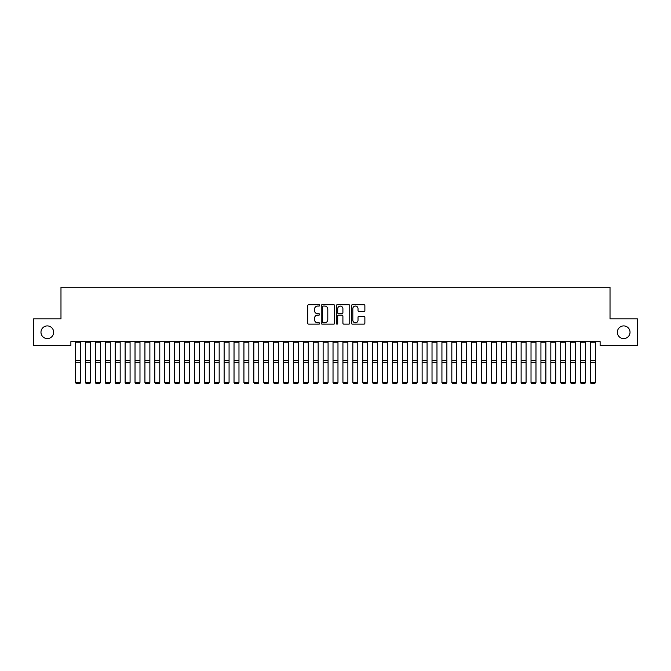 <?xml version="1.0" encoding="UTF-8"?>
<svg xmlns="http://www.w3.org/2000/svg" width="671" height="671" viewBox="0 0 671 671"><rect width="100%" height="100%" fill="white"/><g stroke="black" fill="none" stroke-linecap="round" stroke-linejoin="round"><path stroke-width="1.01" d="M319.664 305.389A0.679 0.679 0 0 0 318.977 304.709L308.652 304.709A0.973 0.973 0 0 0 307.687 305.682L307.687 323.17A0.973 0.973 0 0 0 308.652 324.143L318.977 324.143A0.679 0.679 0 0 0 319.664 323.464A0.679 0.679 0 0 0 318.977 322.785L317.643 322.785A3.112 3.112 0 0 1 314.531 319.673L314.531 318.222A3.112 3.112 0 0 1 317.643 315.11L318.977 315.11A0.679 0.679 0 0 0 319.664 314.431A0.679 0.679 0 0 0 318.977 313.751L317.643 313.751A3.112 3.112 0 0 1 314.531 310.639L314.531 309.18A3.112 3.112 0 0 1 317.643 306.068L318.977 306.068A0.679 0.679 0 0 0 319.664 305.389M617.354 332.246A6.333 6.333 0 0 0 623.686 338.587A6.333 6.333 0 0 0 630.027 332.246A6.333 6.333 0 0 0 623.686 325.913A6.333 6.333 0 0 0 617.354 332.246M40.973 332.246A6.333 6.333 0 0 0 47.314 338.587A6.333 6.333 0 0 0 53.646 332.246A6.333 6.333 0 0 0 47.314 325.913A6.333 6.333 0 0 0 40.973 332.246M363.9 311.562A0.973 0.973 0 0 0 364.873 310.589L364.873 305.682A0.973 0.973 0 0 0 363.9 304.709L352.434 304.709A0.973 0.973 0 0 0 351.461 305.682L351.461 323.17A0.973 0.973 0 0 0 352.434 324.143L363.9 324.143A0.973 0.973 0 0 0 364.873 323.17L364.873 317.249A0.973 0.973 0 0 0 363.9 316.276L358.993 316.276A0.973 0.973 0 0 0 358.02 317.249L358.02 320.184A2.6 2.6 0 0 1 355.42 322.785A2.6 2.6 0 0 1 352.82 320.184L352.82 308.668A2.6 2.6 0 0 1 355.42 306.068A2.6 2.6 0 0 1 358.02 308.668L358.02 310.589A0.973 0.973 0 0 0 358.993 311.562L363.9 311.562M600.126 341.656L70.874 341.656L70.874 345.615L33.55 345.615L33.55 318.884L60.977 318.884L60.977 287.205L610.023 287.205L610.023 318.884L637.45 318.884L637.45 345.615L600.126 345.615L600.126 341.656M334.653 305.682A0.973 0.973 0 0 0 333.68 304.709L322.214 304.709A0.973 0.973 0 0 0 321.241 305.682L321.241 323.17A0.973 0.973 0 0 0 322.214 324.143L333.68 324.143A0.973 0.973 0 0 0 334.653 323.17L334.653 305.682M337.32 304.709L348.786 304.709A0.973 0.973 0 0 1 349.759 305.682L349.759 323.17A0.973 0.973 0 0 1 348.786 324.143L343.879 324.143A0.973 0.973 0 0 1 342.906 323.17L342.906 316.083A0.973 0.973 0 0 0 341.942 315.11L338.679 315.11A0.973 0.973 0 0 0 337.714 316.083L337.714 323.464A0.679 0.679 0 0 1 337.027 324.143A0.679 0.679 0 0 1 336.347 323.464L336.347 305.682A0.973 0.973 0 0 1 337.32 304.709M323.279 306.068A0.679 0.679 0 0 0 322.6 306.748L322.6 322.105A0.679 0.679 0 0 0 323.279 322.785L324.689 322.785A3.112 3.112 0 0 0 327.8 319.673L327.8 309.18A3.112 3.112 0 0 0 324.689 306.068L323.279 306.068M342.906 308.719A2.6 2.6 0 0 0 340.306 306.119A2.6 2.6 0 0 0 337.714 308.719L337.714 312.778A0.973 0.973 0 0 0 338.679 313.751L341.942 313.751A0.973 0.973 0 0 0 342.906 312.778L342.906 308.719M75.622 382.562L76.368 383.795L75.622 382.395L80.579 382.395L79.832 383.795L76.368 383.728L79.832 383.795M80.579 342.789L75.622 342.789L75.622 341.673L80.579 341.673L80.579 382.395L79.832 383.728M75.622 342.789L75.622 382.395L76.368 383.728M85.527 382.562L86.265 383.795L85.527 382.395L90.476 382.395L89.729 383.795L86.265 383.728L89.729 383.795M95.425 382.562L96.171 383.795L95.425 382.395L100.373 382.395L99.635 383.795L96.171 383.728L99.635 383.795M90.476 342.789L85.527 342.789L85.527 341.673L90.476 341.673L90.476 382.395L89.729 383.728M85.527 342.789L85.527 382.395L86.265 383.728M100.373 342.789L95.425 342.789L95.425 341.673L100.373 341.673L100.373 382.395L99.635 383.728M95.425 342.789L95.425 382.395L96.171 383.728M105.322 382.562L106.068 383.795L105.322 382.395L110.279 382.395L109.532 383.795L106.068 383.728L109.532 383.795M115.227 382.562L115.966 383.795L115.227 382.395L120.176 382.395L119.43 383.795L115.966 383.728L119.43 383.795M110.279 342.789L105.322 342.789L105.322 341.673L110.279 341.673L110.279 382.395L109.532 383.728M105.322 342.789L105.322 382.395L106.068 383.728M120.176 342.789L115.227 342.789L115.227 341.673L120.176 341.673L120.176 382.395L119.43 383.728M115.227 342.789L115.227 382.395L115.966 383.728M125.125 382.562L125.871 383.795L125.125 382.395L130.073 382.395L129.335 383.795L125.871 383.728L129.335 383.795M130.073 342.789L125.125 342.789L125.125 341.673L130.073 341.673L130.073 382.395L129.335 383.728M125.125 342.789L125.125 382.395L125.871 383.728M135.022 382.562L135.768 383.795L135.022 382.395L139.979 382.395L139.232 383.795L135.768 383.728L139.232 383.795M139.979 342.789L135.022 342.789L135.022 341.673L139.979 341.673L139.979 382.395L139.232 383.728M135.022 342.789L135.022 382.395L135.768 383.728M144.928 382.562L145.666 383.795L144.928 382.395L149.876 382.395L149.13 383.795L145.666 383.728L149.13 383.795M149.876 342.789L144.928 342.789L144.928 341.673L149.876 341.673L149.876 382.395L149.13 383.728M144.928 342.789L144.928 382.395L145.666 383.728M154.825 382.562L155.571 383.795L154.825 382.395L159.773 382.395L159.035 383.795L155.571 383.728L159.035 383.795M159.773 342.789L154.825 342.789L154.825 341.673L159.773 341.673L159.773 382.395L159.035 383.728M154.825 342.789L154.825 382.395L155.571 383.728M164.722 382.562L165.469 383.795L164.722 382.395L169.679 382.395L168.933 383.795L165.469 383.728L168.933 383.795M169.679 342.789L164.722 342.789L164.722 341.673L169.679 341.673L169.679 382.395L168.933 383.728M164.722 342.789L164.722 382.395L165.469 383.728M174.628 382.562L175.366 383.795L174.628 382.395L179.576 382.395L178.83 383.795L175.366 383.728L178.83 383.795M179.576 342.789L174.628 342.789L174.628 341.673L179.576 341.673L179.576 382.395L178.83 383.728M174.628 342.789L174.628 382.395L175.366 383.728M184.525 382.562L185.271 383.795L184.525 382.395L189.474 382.395L188.736 383.795L185.271 383.728L188.736 383.795M189.474 342.789L184.525 342.789L184.525 341.673L189.474 341.673L189.474 382.395L188.736 383.728M184.525 342.789L184.525 382.395L185.271 383.728M194.422 382.562L195.169 383.795L194.422 382.395L199.371 382.395L198.633 383.795L195.169 383.728L198.633 383.795M199.371 342.789L194.422 342.789L194.422 341.673L199.371 341.673L199.371 382.395L198.633 383.728M194.422 342.789L194.422 382.395L195.169 383.728M204.328 382.562L205.066 383.795L204.328 382.395L209.277 382.395L208.53 383.795L205.066 383.728L208.53 383.795M209.277 342.789L204.328 342.789L204.328 341.673L209.277 341.673L209.277 382.395L208.53 383.728M204.328 342.789L204.328 382.395L205.066 383.728M214.225 382.562L214.972 383.795L214.225 382.395L219.174 382.395L218.436 383.795L214.972 383.728L218.436 383.795M219.174 342.789L214.225 342.789L214.225 341.673L219.174 341.673L219.174 382.395L218.436 383.728M214.225 342.789L214.225 382.395L214.972 383.728M224.122 382.562L224.869 383.795L224.122 382.395L229.071 382.395L228.333 383.795L224.869 383.728L228.333 383.795M229.071 342.789L224.122 342.789L224.122 341.673L229.071 341.673L229.071 382.395L228.333 383.728M224.122 342.789L224.122 382.395L224.869 383.728M234.028 382.562L234.766 383.795L234.028 382.395L238.977 382.395L238.23 383.795L234.766 383.728L238.23 383.795M238.977 342.789L234.028 342.789L234.028 341.673L238.977 341.673L238.977 382.395L238.23 383.728M234.028 342.789L234.028 382.395L234.766 383.728M243.925 382.562L244.663 383.795L243.925 382.395L248.874 382.395L248.136 383.795L244.663 383.728L248.136 383.795M248.874 342.789L243.925 342.789L243.925 341.673L248.874 341.673L248.874 382.395L248.136 383.728M243.925 342.789L243.925 382.395L244.663 383.728M253.823 382.562L254.569 383.795L253.823 382.395L258.771 382.395L258.033 383.795L254.569 383.728L258.033 383.795M258.771 342.789L253.823 342.789L253.823 341.673L258.771 341.673L258.771 382.395L258.033 383.728M253.823 342.789L253.823 382.395L254.569 383.728M263.728 382.562L264.466 383.795L263.728 382.395L268.677 382.395L267.93 383.795L264.466 383.728L267.93 383.795M268.677 342.789L263.728 342.789L263.728 341.673L268.677 341.673L268.677 382.395L267.93 383.728M263.728 342.789L263.728 382.395L264.466 383.728M273.625 382.562L274.364 383.795L273.625 382.395L278.574 382.395L277.836 383.795L274.364 383.728L277.836 383.795M278.574 342.789L273.625 342.789L273.625 341.673L278.574 341.673L278.574 382.395L277.836 383.728M273.625 342.789L273.625 382.395L274.364 383.728M283.523 382.562L284.269 383.795L283.523 382.395L288.471 382.395L287.733 383.795L284.269 383.728L287.733 383.795M288.471 342.789L283.523 342.789L283.523 341.673L288.471 341.673L288.471 382.395L287.733 383.728M283.523 342.789L283.523 382.395L284.269 383.728M293.428 382.562L294.166 383.795L293.428 382.395L298.377 382.395L297.63 383.795L294.166 383.728L297.63 383.795M298.377 342.789L293.428 342.789L293.428 341.673L298.377 341.673L298.377 382.395L297.63 383.728M293.428 342.789L293.428 382.395L294.166 383.728M303.326 382.562L304.064 383.795L303.326 382.395L308.274 382.395L307.536 383.795L304.064 383.728L307.536 383.795M308.274 342.789L303.326 342.789L303.326 341.673L308.274 341.673L308.274 382.395L307.536 383.728M303.326 342.789L303.326 382.395L304.064 383.728M313.223 382.562L313.969 383.795L313.223 382.395L318.171 382.395L317.433 383.795L313.969 383.728L317.433 383.795M318.171 342.789L313.223 342.789L313.223 341.673L318.171 341.673L318.171 382.395L317.433 383.728M313.223 342.789L313.223 382.395L313.969 383.728M323.128 382.562L323.867 383.795L323.128 382.395L328.077 382.395L327.331 383.795L323.867 383.728L327.331 383.795M328.077 342.789L323.128 342.789L323.128 341.673L328.077 341.673L328.077 382.395L327.331 383.728M323.128 342.789L323.128 382.395L323.867 383.728M333.026 382.562L333.764 383.795L333.026 382.395L337.974 382.395L337.236 383.795L333.764 383.728L337.236 383.795M337.974 342.789L333.026 342.789L333.026 341.673L337.974 341.673L337.974 382.395L337.236 383.728M333.026 342.789L333.026 382.395L333.764 383.728M342.923 382.562L343.669 383.795L342.923 382.395L347.872 382.395L347.133 383.795L343.669 383.728L347.133 383.795M347.872 342.789L342.923 342.789L342.923 341.673L347.872 341.673L347.872 382.395L347.133 383.728M342.923 342.789L342.923 382.395L343.669 383.728M352.829 382.562L353.567 383.795L352.829 382.395L357.777 382.395L357.031 383.795L353.567 383.728L357.031 383.795M357.777 342.789L352.829 342.789L352.829 341.673L357.777 341.673L357.777 382.395L357.031 383.728M352.829 342.789L352.829 382.395L353.567 383.728M362.726 382.562L363.464 383.795L362.726 382.395L367.674 382.395L366.936 383.795L363.464 383.728L366.936 383.795M367.674 342.789L362.726 342.789L362.726 341.673L367.674 341.673L367.674 382.395L366.936 383.728M362.726 342.789L362.726 382.395L363.464 383.728M372.623 382.562L373.37 383.795L372.623 382.395L377.572 382.395L376.834 383.795L373.37 383.728L376.834 383.795M377.572 342.789L372.623 342.789L372.623 341.673L377.572 341.673L377.572 382.395L376.834 383.728M372.623 342.789L372.623 382.395L373.37 383.728M382.529 382.562L383.267 383.795L382.529 382.395L387.477 382.395L386.731 383.795L383.267 383.728L386.731 383.795M387.477 342.789L382.529 342.789L382.529 341.673L387.477 341.673L387.477 382.395L386.731 383.728M382.529 342.789L382.529 382.395L383.267 383.728M392.426 382.562L393.164 383.795L392.426 382.395L397.375 382.395L396.636 383.795L393.164 383.728L396.636 383.795M397.375 342.789L392.426 342.789L392.426 341.673L397.375 341.673L397.375 382.395L396.636 383.728M392.426 342.789L392.426 382.395L393.164 383.728M402.323 382.562L403.07 383.795L402.323 382.395L407.272 382.395L406.534 383.795L403.07 383.728L406.534 383.795M407.272 342.789L402.323 342.789L402.323 341.673L407.272 341.673L407.272 382.395L406.534 383.728M402.323 342.789L402.323 382.395L403.07 383.728M412.229 382.562L412.967 383.795L412.229 382.395L417.177 382.395L416.431 383.795L412.967 383.728L416.431 383.795M417.177 342.789L412.229 342.789L412.229 341.673L417.177 341.673L417.177 382.395L416.431 383.728M412.229 342.789L412.229 382.395L412.967 383.728M422.126 382.562L422.864 383.795L422.126 382.395L427.075 382.395L426.337 383.795L422.864 383.728L426.337 383.795M427.075 342.789L422.126 342.789L422.126 341.673L427.075 341.673L427.075 382.395L426.337 383.728M422.126 342.789L422.126 382.395L422.864 383.728M432.023 382.562L432.77 383.795L432.023 382.395L436.972 382.395L436.234 383.795L432.77 383.728L436.234 383.795M436.972 342.789L432.023 342.789L432.023 341.673L436.972 341.673L436.972 382.395L436.234 383.728M432.023 342.789L432.023 382.395L432.77 383.728M441.929 382.562L442.667 383.795L441.929 382.395L446.878 382.395L446.131 383.795L442.667 383.728L446.131 383.795M446.878 342.789L441.929 342.789L441.929 341.673L446.878 341.673L446.878 382.395L446.131 383.728M441.929 342.789L441.929 382.395L442.667 383.728M451.826 382.562L452.564 383.795L451.826 382.395L456.775 382.395L456.028 383.795L452.564 383.728L456.028 383.795M456.775 342.789L451.826 342.789L451.826 341.673L456.775 341.673L456.775 382.395L456.028 383.728M451.826 342.789L451.826 382.395L452.564 383.728M461.723 382.562L462.47 383.795L461.723 382.395L466.672 382.395L465.934 383.795L462.47 383.728L465.934 383.795M466.672 342.789L461.723 342.789L461.723 341.673L466.672 341.673L466.672 382.395L465.934 383.728M461.723 342.789L461.723 382.395L462.47 383.728M471.629 382.562L472.367 383.795L471.629 382.395L476.578 382.395L475.831 383.795L472.367 383.728L475.831 383.795M476.578 342.789L471.629 342.789L471.629 341.673L476.578 341.673L476.578 382.395L475.831 383.728M471.629 342.789L471.629 382.395L472.367 383.728M481.526 382.562L482.264 383.795L481.526 382.395L486.475 382.395L485.729 383.795L482.264 383.728L485.729 383.795M486.475 342.789L481.526 342.789L481.526 341.673L486.475 341.673L486.475 382.395L485.729 383.728M481.526 342.789L481.526 382.395L482.264 383.728M491.424 382.562L492.17 383.795L491.424 382.395L496.372 382.395L495.634 383.795L492.17 383.728L495.634 383.795M496.372 342.789L491.424 342.789L491.424 341.673L496.372 341.673L496.372 382.395L495.634 383.728M491.424 342.789L491.424 382.395L492.17 383.728M501.321 382.562L502.067 383.795L501.321 382.395L506.278 382.395L505.531 383.795L502.067 383.728L505.531 383.795M506.278 342.789L501.321 342.789L501.321 341.673L506.278 341.673L506.278 382.395L505.531 383.728M501.321 342.789L501.321 382.395L502.067 383.728M511.227 382.562L511.965 383.795L511.227 382.395L516.175 382.395L515.429 383.795L511.965 383.728L515.429 383.795M516.175 342.789L511.227 342.789L511.227 341.673L516.175 341.673L516.175 382.395L515.429 383.728M511.227 342.789L511.227 382.395L511.965 383.728M521.124 382.562L521.87 383.795L521.124 382.395L526.072 382.395L525.334 383.795L521.87 383.728L525.334 383.795M526.072 342.789L521.124 342.789L521.124 341.673L526.072 341.673L526.072 382.395L525.334 383.728M521.124 342.789L521.124 382.395L521.87 383.728M531.021 382.562L531.768 383.795L531.021 382.395L535.978 382.395L535.232 383.795L531.768 383.728L535.232 383.795M535.978 342.789L531.021 342.789L531.021 341.673L535.978 341.673L535.978 382.395L535.232 383.728M531.021 342.789L531.021 382.395L531.768 383.728M540.927 382.562L541.665 383.795L540.927 382.395L545.875 382.395L545.129 383.795L541.665 383.728L545.129 383.795M545.875 342.789L540.927 342.789L540.927 341.673L545.875 341.673L545.875 382.395L545.129 383.728M540.927 342.789L540.927 382.395L541.665 383.728M550.824 382.562L551.57 383.795L550.824 382.395L555.773 382.395L555.034 383.795L551.57 383.728L555.034 383.795M555.773 342.789L550.824 342.789L550.824 341.673L555.773 341.673L555.773 382.395L555.034 383.728M550.824 342.789L550.824 382.395L551.57 383.728M560.721 382.562L561.468 383.795L560.721 382.395L565.678 382.395L564.932 383.795L561.468 383.728L564.932 383.795M565.678 342.789L560.721 342.789L560.721 341.673L565.678 341.673L565.678 382.395L564.932 383.728M560.721 342.789L560.721 382.395L561.468 383.728M570.627 382.562L571.365 383.795L570.627 382.395L575.575 382.395L574.829 383.795L571.365 383.728L574.829 383.795M575.575 342.789L570.627 342.789L570.627 341.673L575.575 341.673L575.575 382.395L574.829 383.728M570.627 342.789L570.627 382.395L571.365 383.728M580.524 382.562L581.271 383.795L580.524 382.395L585.473 382.395L584.735 383.795L581.271 383.728L584.735 383.795M585.473 342.789L580.524 342.789L580.524 341.673L585.473 341.673L585.473 382.395L584.735 383.728M580.524 342.789L580.524 382.395L581.271 383.728M590.421 382.562L591.168 383.795L590.421 382.395L595.378 382.395L594.632 383.795L591.168 383.728L594.632 383.795M595.378 342.789L590.421 342.789L590.421 341.673L595.378 341.673L595.378 382.395L594.632 383.728M590.421 342.789L590.421 382.395L591.168 383.728M80.579 360.377L75.622 360.377M80.579 362.306L75.622 362.306M90.476 360.377L85.527 360.377M90.476 362.306L85.527 362.306M100.373 360.377L95.425 360.377M100.373 362.306L95.425 362.306M110.279 360.377L105.322 360.377M110.279 362.306L105.322 362.306M120.176 360.377L115.227 360.377M120.176 362.306L115.227 362.306M130.073 360.377L125.125 360.377M130.073 362.306L125.125 362.306M139.979 360.377L135.022 360.377M139.979 362.306L135.022 362.306M149.876 360.377L144.928 360.377M149.876 362.306L144.928 362.306M159.773 360.377L154.825 360.377M159.773 362.306L154.825 362.306M169.679 360.377L164.722 360.377M169.679 362.306L164.722 362.306M179.576 360.377L174.628 360.377M179.576 362.306L174.628 362.306M189.474 360.377L184.525 360.377M189.474 362.306L184.525 362.306M199.371 360.377L194.422 360.377M199.371 362.306L194.422 362.306M209.277 360.377L204.328 360.377M209.277 362.306L204.328 362.306M219.174 360.377L214.225 360.377M219.174 362.306L214.225 362.306M229.071 360.377L224.122 360.377M229.071 362.306L224.122 362.306M238.977 360.377L234.028 360.377M238.977 362.306L234.028 362.306M248.874 360.377L243.925 360.377M248.874 362.306L243.925 362.306M258.771 360.377L253.823 360.377M258.771 362.306L253.823 362.306M268.677 360.377L263.728 360.377M268.677 362.306L263.728 362.306M278.574 360.377L273.625 360.377M278.574 362.306L273.625 362.306M288.471 360.377L283.523 360.377M288.471 362.306L283.523 362.306M298.377 360.377L293.428 360.377M298.377 362.306L293.428 362.306M308.274 360.377L303.326 360.377M308.274 362.306L303.326 362.306M318.171 360.377L313.223 360.377M318.171 362.306L313.223 362.306M328.077 360.377L323.128 360.377M328.077 362.306L323.128 362.306M337.974 360.377L333.026 360.377M337.974 362.306L333.026 362.306M347.872 360.377L342.923 360.377M347.872 362.306L342.923 362.306M357.777 360.377L352.829 360.377M357.777 362.306L352.829 362.306M367.674 360.377L362.726 360.377M367.674 362.306L362.726 362.306M377.572 360.377L372.623 360.377M377.572 362.306L372.623 362.306M387.477 360.377L382.529 360.377M387.477 362.306L382.529 362.306M397.375 360.377L392.426 360.377M397.375 362.306L392.426 362.306M407.272 360.377L402.323 360.377M407.272 362.306L402.323 362.306M417.177 360.377L412.229 360.377M417.177 362.306L412.229 362.306M427.075 360.377L422.126 360.377M427.075 362.306L422.126 362.306M436.972 360.377L432.023 360.377M436.972 362.306L432.023 362.306M446.878 360.377L441.929 360.377M446.878 362.306L441.929 362.306M456.775 360.377L451.826 360.377M456.775 362.306L451.826 362.306M466.672 360.377L461.723 360.377M466.672 362.306L461.723 362.306M476.578 360.377L471.629 360.377M476.578 362.306L471.629 362.306M486.475 360.377L481.526 360.377M486.475 362.306L481.526 362.306M496.372 360.377L491.424 360.377M496.372 362.306L491.424 362.306M506.278 360.377L501.321 360.377M506.278 362.306L501.321 362.306M516.175 360.377L511.227 360.377M516.175 362.306L511.227 362.306M526.072 360.377L521.124 360.377M526.072 362.306L521.124 362.306M535.978 360.377L531.021 360.377M535.978 362.306L531.021 362.306M545.875 360.377L540.927 360.377M545.875 362.306L540.927 362.306M555.773 360.377L550.824 360.377M555.773 362.306L550.824 362.306M565.678 360.377L560.721 360.377M565.678 362.306L560.721 362.306M575.575 360.377L570.627 360.377M575.575 362.306L570.627 362.306M585.473 360.377L580.524 360.377M585.473 362.306L580.524 362.306M595.378 360.377L590.421 360.377M595.378 362.306L590.421 362.306"/></g></svg>
